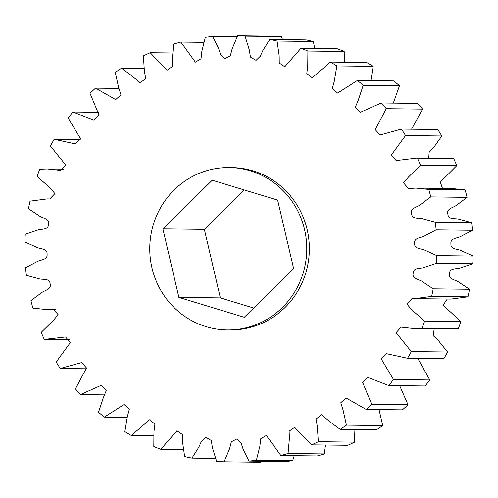 <?xml version="1.0" encoding="UTF-8"?>
<svg xmlns="http://www.w3.org/2000/svg" width="498" height="498" viewBox="0 0 498 498"><rect width="100%" height="100%" fill="white"/><g stroke="black" fill="none" stroke-linecap="round" stroke-linejoin="round"><path stroke-width="0.75" d="M152.961 225.862A81.193 78.497 90.7 0 1 229.248 167.558A81.193 78.497 90.7 0 1 303.562 271.634A81.193 78.497 90.7 0 1 227.275 329.937A81.193 78.497 90.7 0 1 152.961 225.862M227.275 329.937L229.864 329.969A81.193 78.497 -89.3 0 0 306.152 271.665A81.193 78.497 -89.3 0 0 231.838 167.589L229.248 167.558M143.99 68.481L121.524 68.207L131.173 75.329L140.268 82.83L145.671 78.472L144.376 71.021L143.387 55.876A213.132 206.066 90.7 0 1 150.197 52.72L167.042 70.249L172.588 66.346L172.333 58.907L173.646 44.073A213.132 206.066 90.7 0 1 180.855 42.056L195.372 62.15L201.03 58.745L201.815 51.481L205.319 37.313A213.132 206.066 90.7 0 1 212.746 36.485L218.529 48.175L220.558 54.4L224.642 58.733L230.325 55.807L232.112 48.885L237.621 35.756L273.919 36.198A213.132 206.066 90.7 0 1 281.37 36.584L245.078 36.142L249.305 49.949L250.438 57.096L256.065 60.364L260.311 56.212L262.932 50.323L269.76 39.448L306.052 39.89A213.132 206.066 90.7 0 1 313.354 41.477L277.062 41.035L279.16 55.627L279.26 63.003L284.775 66.788L300.935 48.294L337.227 48.729A213.132 206.066 90.7 0 1 344.199 51.481L307.907 51.039L307.739 66.078L306.793 73.517L312.171 77.781L330.386 62.076L366.677 62.511A213.132 206.066 90.7 0 1 373.145 66.359L336.853 65.917L334.339 81.025L332.371 88.376L337.582 93.076L357.383 80.452L393.681 80.894A213.132 206.066 90.7 0 1 399.489 85.737L363.191 85.295L358.299 100.086L355.354 107.213L360.39 112.299L381.269 102.974L417.567 103.416A213.132 206.066 90.7 0 1 422.565 109.143L386.274 108.701L375.187 129.586L380.067 134.977L401.45 129.088L437.748 129.53A213.132 206.066 90.7 0 1 441.819 135.998L405.528 135.556L391.372 154.971L396.171 160.574L416.384 158.134L453.728 158.594L416.384 158.134M282.522 39.603L281.37 36.584M314.699 48.455L313.354 41.477M344.379 62.244L344.199 51.481M370.861 80.614L373.145 66.359M393.314 103.123L399.489 85.737M411.56 129.212L422.565 109.143M428.678 158.283L429.208 152.046L433.939 147.159L441.819 135.998M453.728 158.594A213.132 206.066 90.7 0 1 456.772 165.641L420.48 165.199L408.677 176.821L403.517 182.847L408.428 188.487L416.023 188.095L428.815 189.445L465.113 189.887L452.315 188.53L416.023 188.095M442.473 188.412L440.151 181.533L445.903 176.541L456.772 165.641M465.113 189.887A213.132 206.066 90.7 0 1 467.056 197.339L430.758 196.897L420.088 204.902C416.932 207.324 409.979 208.127 411.578 213.71C412.033 219.518 418.799 217.657 422.59 218.74L435.333 222.195L471.625 222.637L458.882 219.182C455.091 218.099 448.325 219.96 447.87 214.152C446.27 208.569 453.23 207.766 456.38 205.338L467.056 197.339M471.625 222.637A213.132 206.066 90.7 0 1 472.415 230.313L436.117 229.877L424.371 236.052C420.891 237.938 413.894 237.608 414.635 243.379C414.205 249.193 421.171 248.446 424.744 250.127L436.808 255.605L473.1 256.047L461.042 250.569C457.463 248.888 450.497 249.629 450.927 243.821C450.192 238.05 457.183 238.38 460.662 236.494L472.415 230.313M473.1 256.047A213.132 206.066 90.7 0 1 472.72 263.759L436.429 263.317L423.891 267.519C420.163 268.82 413.309 267.358 413.159 273.184C411.865 278.849 418.849 279.247 422.13 281.482L433.21 288.846L469.508 289.288L458.421 281.924C455.147 279.683 448.156 279.291 449.457 273.626C449.601 267.8 456.461 269.262 460.183 267.961L472.72 263.759M469.508 289.288A213.132 206.066 90.7 0 1 467.964 296.845L431.673 296.403L414.697 298.638L412.014 298.539L406.791 303.973L411.958 309.999L424.632 321.098L460.93 321.54L443.071 305.212L447.285 299.03M414.697 298.638L450.989 299.08L467.964 296.845M460.93 321.54A213.132 206.066 90.7 0 1 458.266 328.755L421.968 328.313L414.311 328.599L401.077 327.13L396.115 332.658L411.286 351.576L447.578 352.011L438.439 340.638L433.185 335.633L434.219 328.836M414.311 328.599L458.266 328.755M447.578 352.011A213.132 206.066 90.7 0 1 443.855 358.709L407.563 358.267L386.267 353.636L381.306 359.027L393.495 379.513L429.786 379.955L417.772 358.392M429.786 379.955A213.132 206.066 90.7 0 1 425.099 385.969L388.807 385.527L367.785 377.434L362.706 382.564L371.695 404.239L407.993 404.681L399.676 385.657M407.993 404.681A213.132 206.066 90.7 0 1 402.452 409.854L366.161 409.418L346.01 397.964L340.769 402.739L343.066 410.053L346.434 425.13L382.725 425.572L379.04 409.574M382.725 425.572A213.132 206.066 90.7 0 1 376.476 429.793L340.178 429.351L330.535 422.229L321.44 414.728L316.037 419.086L317.332 426.537L318.322 441.682L354.613 442.124L354.01 429.519M354.613 442.124A213.132 206.066 90.7 0 1 347.803 445.28L311.505 444.839L294.667 427.309L289.12 431.212L289.375 438.651L288.056 453.485L324.354 453.927L325.48 445.013M324.354 453.927A213.132 206.066 90.7 0 1 317.145 455.944L280.853 455.502L266.337 435.408L260.672 438.813L259.894 446.084L256.383 460.252L292.681 460.687L294.231 455.664M292.681 460.687A213.132 206.066 90.7 0 1 285.254 461.515L248.963 461.073L243.18 449.383L241.15 443.158L237.06 438.825L231.383 441.751L229.597 448.673L224.081 461.802L260.379 462.244L260.908 461.216M224.081 461.802A213.132 206.066 90.7 0 1 216.63 461.416L212.403 447.609L211.27 440.462L205.643 437.194L201.397 441.346L198.777 447.241L191.948 458.11A213.132 206.066 90.7 0 1 184.646 456.523L182.548 441.931L182.449 434.555L176.933 430.77L160.773 449.271L183.301 449.545M160.773 449.271A213.132 206.066 90.7 0 1 153.801 446.519L153.963 431.48L154.909 424.041L149.537 419.777L131.323 435.489L153.621 435.756M191.948 458.11L215.478 458.397M131.323 435.489A213.132 206.066 90.7 0 1 124.855 431.642L127.364 416.533L129.337 409.182L124.127 404.482L104.319 417.106L127.139 417.386M104.319 417.106A213.132 206.066 90.7 0 1 98.511 412.263L103.41 397.472L106.348 390.345L101.312 385.265L80.433 394.584L104.686 394.877M80.433 394.584A213.132 206.066 90.7 0 1 75.435 388.857L86.521 367.972L81.641 362.581L60.252 368.47L86.44 368.788M60.252 368.47A213.132 206.066 90.7 0 1 56.181 362.002L70.336 342.587L65.531 336.984L44.272 339.406A213.132 206.066 90.7 0 1 41.228 332.359L53.031 320.737L58.185 314.717L53.274 309.071L45.685 309.47L32.887 308.113A213.132 206.066 90.7 0 1 30.944 300.661L41.62 292.662C44.77 290.234 51.73 289.431 50.13 283.848C49.675 278.04 42.909 279.901 39.118 278.818L26.375 275.363A213.132 206.066 90.7 0 1 25.585 267.687L37.338 261.506C40.817 259.62 47.808 259.95 47.073 254.179C47.503 248.371 40.537 249.112 36.958 247.431L24.9 241.953A213.132 206.066 90.7 0 1 25.28 234.241L37.817 230.039C41.539 228.738 48.399 230.201 48.543 224.374C49.844 218.709 42.853 218.317 39.579 216.076L28.492 208.712A213.132 206.066 90.7 0 1 30.036 201.155L47.011 198.92L49.688 199.026L54.917 193.585L49.75 187.559L37.07 176.46A213.132 206.066 90.7 0 1 39.734 169.245L47.397 168.965L60.632 170.428L65.593 164.9L50.423 145.989A213.132 206.066 90.7 0 1 54.145 139.291L75.441 143.928L80.402 138.531L68.214 118.045A213.132 206.066 90.7 0 1 72.901 112.031L93.923 120.124L99.002 114.994L90.007 93.319A213.132 206.066 90.7 0 1 95.548 88.146L115.698 99.594L120.939 94.819L118.636 87.505L115.275 72.428A213.132 206.066 90.7 0 1 121.524 68.207M424.632 321.098A213.132 206.066 90.7 0 1 421.968 328.313M433.21 288.846A213.132 206.066 90.7 0 1 431.673 296.403M411.286 351.576A213.132 206.066 90.7 0 1 407.563 358.267M393.495 379.513A213.132 206.066 90.7 0 1 388.807 385.527M371.695 404.239A213.132 206.066 90.7 0 1 366.161 409.418M346.434 425.13A213.132 206.066 90.7 0 1 340.178 429.351M288.056 453.485A213.132 206.066 90.7 0 1 280.853 455.502M318.322 441.682A213.132 206.066 90.7 0 1 311.505 444.839M256.383 460.252A213.132 206.066 90.7 0 1 248.963 461.073M330.386 62.076A213.132 206.066 90.7 0 1 336.853 65.917M300.935 48.294A213.132 206.066 90.7 0 1 307.907 51.039M357.383 80.452A213.132 206.066 90.7 0 1 363.191 85.295M381.269 102.974A213.132 206.066 90.7 0 1 386.274 108.701M417.43 158.152A213.132 206.066 90.7 0 1 420.48 165.199M401.45 129.088A213.132 206.066 90.7 0 1 405.528 135.556M428.815 189.445A213.132 206.066 90.7 0 1 430.758 196.897M435.333 222.195A213.132 206.066 90.7 0 1 436.117 229.877M436.808 255.605A213.132 206.066 90.7 0 1 436.429 263.317M80.228 139.608L54.145 139.291M98.324 112.343L72.901 112.031M118.96 88.426L95.548 88.146M172.52 52.987L150.197 52.72M203.769 42.336L180.855 42.056M237.092 36.784L212.746 36.485M237.621 35.756A213.132 206.066 90.7 0 1 245.078 36.142M269.76 39.448A213.132 206.066 90.7 0 1 277.062 41.035M244.263 317.27L178.882 297.393L162.877 228.875L212.254 180.226L277.641 200.103L293.646 268.621L244.263 317.27M253.656 308.019L220.359 297.897L204.354 229.379L244.344 189.981M162.877 228.875L204.354 229.379M178.882 297.393L220.359 297.897M50.715 198.97L47.011 198.92M63.781 169.164L47.397 168.965M69.322 339.717L45.324 339.424M55.527 309.588L45.685 309.47"/></g></svg>
